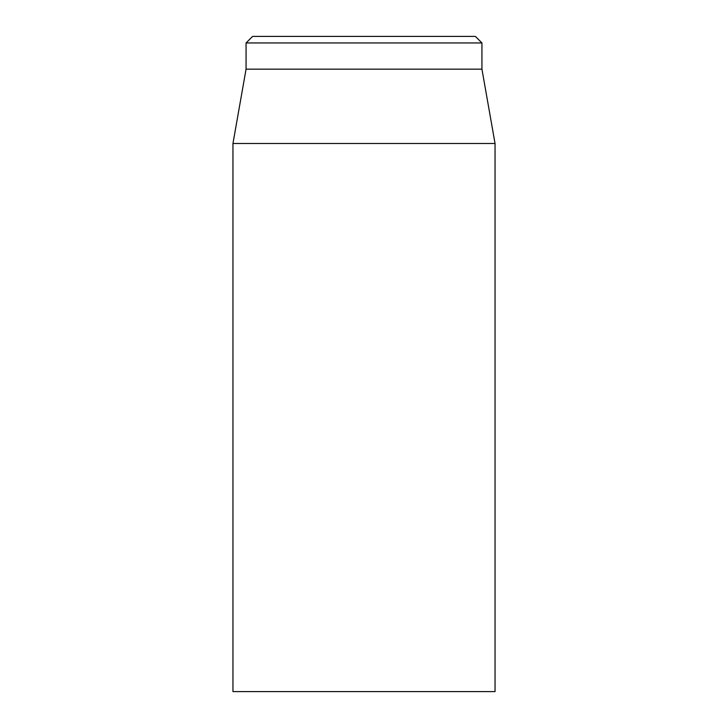 <?xml version="1.0" encoding="UTF-8"?>
<svg xmlns="http://www.w3.org/2000/svg" width="728" height="728" viewBox="0 0 728 728"><rect width="100%" height="100%" fill="white"/><g stroke="black" fill="none" stroke-linecap="round" stroke-linejoin="round"><path stroke-width="1.09" d="M232.96 143.48L232.96 691.6L495.04 691.6L495.04 143.48L232.96 143.48L246.064 69.16L481.936 69.16L481.936 42.952L475.384 36.4L252.616 36.4L246.064 42.952L481.936 42.952M246.064 69.16L246.064 42.952M481.936 69.16L495.04 143.48"/></g></svg>
